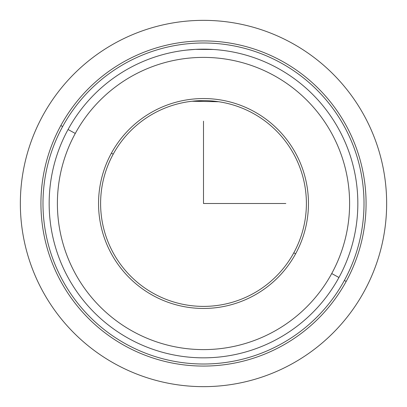<?xml version="1.0" encoding="UTF-8"?>
<svg xmlns="http://www.w3.org/2000/svg" width="407" height="407" viewBox="0 0 407 407"><rect width="100%" height="100%" fill="white"/><g stroke="black" fill="none" stroke-linecap="round" stroke-linejoin="round"><path stroke-width="0.61" d="M214.886 101.241L212.378 100.992M203.5 100.605L194.622 100.992L203.5 100.605M192.114 101.241L188.375 101.725L192.129 101.236M220.736 50.127L218.625 49.903M192.007 101.251L218.625 101.725L191.941 101.257M213.339 49.476L195.513 49.369L186.264 50.127M293.798 252.828A102.895 102.895 0 0 1 154.172 293.798A102.895 102.895 0 0 1 113.202 154.172A102.895 102.895 0 0 1 252.828 113.202A102.895 102.895 0 0 1 293.798 252.828A102.895 102.895 0 0 0 220.253 101.979A102.895 102.895 0 0 1 293.798 252.828A102.895 102.895 0 0 1 154.172 293.798A102.895 102.895 0 0 1 113.202 154.172A102.895 102.895 0 0 0 154.172 293.798A102.895 102.895 0 0 0 293.798 252.828L295.604 253.815A104.95 104.95 0 0 0 253.815 111.396A104.95 104.95 0 0 0 111.396 153.185A104.95 104.95 0 0 0 153.185 295.604A104.95 104.95 0 0 0 295.604 253.815A104.95 104.95 0 0 1 153.185 295.604A104.95 104.95 0 0 1 111.396 153.185L113.202 154.172L111.396 153.185A104.95 104.95 0 0 1 253.815 111.396A104.95 104.95 0 0 1 295.604 253.815L293.798 252.828A102.895 102.895 0 0 0 252.828 113.202A102.895 102.895 0 0 0 113.202 154.172A102.895 102.895 0 0 1 186.747 101.979M346.169 281.441A162.571 162.571 0 0 0 281.441 60.831A162.571 162.571 0 0 0 60.831 125.56A162.571 162.571 0 0 0 125.56 346.169A162.571 162.571 0 0 0 346.169 281.441L344.363 280.454A160.516 160.516 0 0 0 280.454 62.637A160.516 160.516 0 0 0 62.637 126.546L60.831 125.56A162.571 162.571 0 0 1 281.441 60.831A162.571 162.571 0 0 1 346.169 281.441A162.571 162.571 0 0 1 125.56 346.169A162.571 162.571 0 0 1 60.831 125.56L62.637 126.546A160.516 160.516 0 0 0 126.546 344.363A160.516 160.516 0 0 0 344.363 280.454L346.169 281.441M62.637 126.546A160.516 160.516 0 0 1 280.454 62.637A160.516 160.516 0 0 1 344.363 280.454A160.516 160.516 0 0 1 126.546 344.363A160.516 160.516 0 0 1 62.637 126.546M68.055 129.507A154.339 154.339 0 0 0 129.507 338.945A154.339 154.339 0 0 0 338.945 277.493A154.339 154.339 0 0 1 129.507 338.945A154.339 154.339 0 0 1 68.055 129.507L75.28 133.45A146.108 146.108 0 0 0 133.45 331.72A146.108 146.108 0 0 0 331.72 273.55L338.945 277.493L331.72 273.55A146.108 146.108 0 0 0 273.55 75.28A146.108 146.108 0 0 0 75.28 133.45L68.055 129.507A154.339 154.339 0 0 1 277.493 68.055A154.339 154.339 0 0 1 338.945 277.493A154.339 154.339 0 0 0 277.493 68.055A154.339 154.339 0 0 0 68.055 129.507M331.72 273.55A146.108 146.108 0 0 1 133.45 331.72A146.108 146.108 0 0 1 75.28 133.45A146.108 146.108 0 0 1 273.55 75.28A146.108 146.108 0 0 1 331.72 273.55M187.571 49.985L194.266 49.435M196.947 49.298L197.319 49.283M212.993 49.451L213.512 49.486M203.5 121.184L203.5 203.5L285.816 203.5M386.65 203.5A183.15 183.15 0 0 1 203.5 386.65A183.15 183.15 0 0 1 20.35 203.5A183.15 183.15 0 0 1 203.5 20.35A183.15 183.15 0 0 1 386.65 203.5"/></g></svg>
